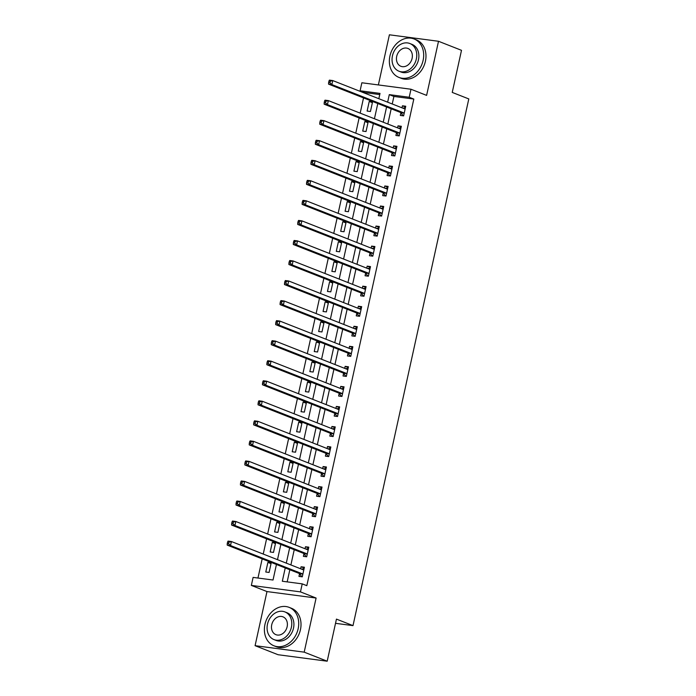 <?xml version="1.0" encoding="UTF-8"?>
<svg xmlns="http://www.w3.org/2000/svg" width="696" height="696" viewBox="0 0 696 696"><rect width="100%" height="100%" fill="white"/><g stroke="black" fill="none" stroke-linecap="round" stroke-linejoin="round"><path stroke-width="1.04" d="M379.755 94.569L364.695 92.585L360.093 90.776L361.859 82.763L410.979 89.236L409.213 97.249L389.299 94.63L387.646 102.173M335.515 623.32L353.002 625.626L468.8 98.928L452.243 92.411L461.5 50.321L438.506 41.273L389.395 34.8L378.372 84.938M353.002 625.626L336.446 619.109L327.19 661.2L278.078 654.727L255.084 645.679L304.195 652.152L316.097 598.038L300.463 591.887L251.343 585.406L253.109 577.393L273.023 580.02L276.434 564.482M316.097 598.038L266.977 591.565L255.084 645.679M266.977 591.565L251.343 585.406M364.695 92.585L364.582 93.099M363.53 97.901L360.18 113.144M359.119 117.946L355.769 133.18M354.716 137.991L351.367 153.224M350.305 158.027L346.956 173.269M345.903 178.072L342.554 193.305M341.492 198.116L338.143 213.35M337.09 218.153L333.741 233.386M332.679 238.197L329.33 253.431M328.277 258.242L324.928 273.476M323.866 278.278L320.517 293.512M319.464 298.323L316.115 313.557M315.053 318.368L311.704 333.601M310.651 338.404L307.301 353.638M306.24 358.449L302.89 373.682M301.838 378.493L298.488 393.727M297.427 398.53L294.077 413.763M293.025 418.574L289.675 433.808M288.614 438.619L285.264 453.853M284.212 458.655L280.862 473.889M279.801 478.7L276.451 493.934M275.399 498.745L272.049 513.979M270.988 518.781L267.638 534.015M266.585 538.826L263.236 554.06M262.175 558.871L257.964 578.037M327.19 661.2L304.195 652.152M269.091 572.451L271.205 562.838L267.89 562.394L265.776 572.016L269.091 572.451M273.502 552.415L275.616 542.793L272.293 542.358L270.178 551.971L273.502 552.415M277.904 532.37L280.018 522.748L276.704 522.313L274.589 531.935L277.904 532.37M282.315 512.326L284.429 502.712L281.106 502.268L278.992 511.891L282.315 512.326M286.717 492.29L288.831 482.667L285.517 482.232L283.402 491.846L286.717 492.29M291.128 472.245L293.242 462.623L289.919 462.188L287.805 471.81L291.128 472.245M295.53 452.2L297.644 442.586L294.33 442.143L292.216 451.765L295.53 452.2M299.941 432.164L302.055 422.542L298.732 422.107L296.618 431.72L299.941 432.164M304.343 412.119L306.457 402.497L303.143 402.062L301.029 411.684L304.343 412.119M308.754 392.074L310.868 382.461L307.545 382.017L305.431 391.639L308.754 392.074M313.156 372.038L315.271 362.416L311.956 361.981L309.842 371.603L313.156 372.038M317.567 351.993L319.681 342.371L316.358 341.936L314.244 351.558L317.567 351.993M321.97 331.949L324.084 322.335L320.769 321.891L318.655 331.514L321.97 331.949M326.38 311.912L328.495 302.29L325.171 301.855L323.057 311.477L326.38 311.912M330.783 291.868L332.897 282.245L329.582 281.81L327.468 291.433L330.783 291.868M335.194 271.823L337.308 262.209L333.984 261.766L331.87 271.388L335.194 271.823M339.596 251.787L341.71 242.165L338.395 241.73L336.281 251.352L339.596 251.787M344.007 231.742L346.121 222.12L342.797 221.685L340.683 231.307L344.007 231.742M348.409 211.706L350.523 202.084L347.208 201.64L345.094 211.262L348.409 211.706M352.82 191.661L354.934 182.039L351.611 181.604L349.496 191.226L352.82 191.661M357.222 171.616L359.336 161.994L356.021 161.559L353.907 171.181L357.222 171.616M361.633 151.58L363.747 141.958L360.424 141.514L358.31 151.136L361.633 151.58M366.035 131.535L368.149 121.913L364.834 121.478L362.72 131.1L366.035 131.535M370.437 111.49L372.56 101.868L369.237 101.433L367.123 111.056L370.437 111.49M285.238 567.945L282.315 581.247L302.221 583.866L306.823 585.675L413.815 99.058L393.901 96.439L392.24 103.982M391.187 108.793L387.837 124.027M386.776 128.83L383.426 144.063M382.374 148.874L379.024 164.108M377.963 168.919L374.613 184.153M373.561 188.955L370.211 204.189M369.15 209L365.8 224.234M364.748 229.045L361.398 244.279M360.337 249.081L356.987 264.315M355.934 269.126L352.585 284.36M351.524 289.171L348.174 304.404M347.121 309.207L343.772 324.44M342.71 329.251L339.361 344.485M338.308 349.296L334.959 364.53M333.897 369.332L330.548 384.566M329.495 389.377L326.146 404.611M325.084 409.422L321.735 424.656M320.682 429.458L317.332 444.692M316.271 449.503L312.922 464.737M311.869 469.548L308.519 484.781M307.458 489.584L304.108 504.817M303.056 509.629L299.706 524.862M298.645 529.665L295.295 544.907M294.243 549.71L290.893 564.943M289.832 569.754L287.17 581.882M302.316 576.679L301.716 576.601L302.281 576.827L304.396 567.214L301.072 566.77L300.637 568.78M302.281 576.827L298.958 576.392L299.532 573.782M306.719 556.643L306.118 556.565L306.684 556.783L308.798 547.169L305.483 546.734L305.039 548.735M306.684 556.791L303.369 556.348L303.943 553.746M311.121 536.599L310.529 536.52L311.095 536.747L313.209 527.124L309.885 526.689L309.45 528.699M311.095 536.747L307.771 536.312L308.345 533.702M315.532 516.554L314.931 516.476L315.497 516.702L317.611 507.088L314.296 506.644L313.853 508.654M315.497 516.702L312.182 516.267L312.756 513.657M317.159 493.621L316.584 496.222L319.908 496.666L322.022 487.043L318.698 486.608L318.263 488.609M324.345 476.473L323.744 476.395L324.31 476.621L326.424 466.999L323.109 466.564L322.666 468.573M324.31 476.621L320.995 476.186L321.569 473.576M328.747 456.437L328.155 456.35L328.721 456.576L330.835 446.962L327.512 446.519L327.077 448.528M328.721 456.576L325.397 456.141L325.972 453.531M333.158 436.392L332.558 436.314L333.123 436.531L335.237 426.918L331.922 426.483L331.479 428.484M333.123 436.54L329.808 436.096L330.382 433.495M337.56 416.347L336.968 416.269L337.534 416.495L339.648 406.873L336.325 406.438L335.89 408.448M337.534 416.495L334.21 416.06L334.785 413.45M341.971 396.311L341.371 396.224L341.936 396.45L344.05 386.837L340.736 386.393L340.292 388.403M341.936 396.45L338.621 396.015L339.196 393.405M346.373 376.266L345.781 376.188L346.347 376.405L348.461 366.792L345.138 366.357L344.703 368.358M346.347 376.414L343.024 375.97L343.598 373.369M350.784 356.221L350.184 356.143L350.749 356.369L352.863 346.747L349.549 346.312L349.105 348.322M350.749 356.369L347.435 355.934L348.009 353.324M355.186 336.185L354.595 336.098L355.16 336.325L357.274 326.711L353.951 326.267L353.516 328.277M355.16 336.325L351.837 335.89L352.411 333.28M359.597 316.141L358.997 316.062L359.562 316.28L361.676 306.666L358.362 306.231L357.918 308.232M359.562 316.288L356.248 315.845L356.822 313.243M363.999 296.096L363.399 296.017L363.973 296.244L366.087 286.621L362.764 286.186L362.329 288.196M363.973 296.244L360.65 295.809L361.224 293.199M368.41 276.06L367.81 275.973L368.375 276.199L370.49 266.585L367.175 266.142L366.731 268.151M368.375 276.199L365.061 275.764L365.635 273.154M372.812 256.015L372.212 255.937L372.786 256.154L374.9 246.541L371.577 246.106L371.142 248.107M372.786 256.163L369.463 255.719L370.037 253.118M377.223 235.97L376.623 235.892L377.189 236.118L379.303 226.496L375.988 226.061L375.544 228.07M377.189 236.118L373.874 235.683L374.448 233.073M381.625 215.934L381.025 215.847L381.599 216.073L383.714 206.46L380.39 206.016L379.955 208.026M381.599 216.073L378.276 215.638L378.85 213.028M386.036 195.889L385.436 195.811L386.002 196.037L388.116 186.415L384.801 185.98L384.357 187.981M386.002 196.037L382.687 195.593L383.261 192.992M390.439 175.844L389.838 175.766L390.413 175.992L392.527 166.37L389.203 165.935L388.768 167.945M390.413 175.992L387.089 175.557L387.663 172.947M394.85 155.808L394.249 155.73L394.815 155.947L396.929 146.334L393.614 145.89L393.17 147.9M394.815 155.947L391.5 155.512L392.074 152.903M399.252 135.764L398.651 135.685L399.226 135.911L401.34 126.289L398.016 125.854L397.581 127.855M399.226 135.911L395.902 135.468L396.476 132.866M403.663 115.719L403.062 115.64L403.628 115.867L405.742 106.244L402.427 105.809L401.983 107.819M403.628 115.867L400.313 115.432L400.887 112.822M410.979 89.236L426.613 95.387L438.506 41.273M413.815 99.058L409.213 97.249M302.221 583.866L300.463 591.887M378.841 98.71L380.007 93.403L360.093 90.776M277.495 559.671L280.845 544.437M281.897 539.626L285.247 524.393M286.308 519.59L289.658 504.356M290.71 499.545L294.06 484.312M295.121 479.5L298.471 464.267M299.524 459.464L302.873 444.231M303.935 439.42L307.284 424.186M308.337 419.375L311.686 404.141M312.748 399.339L316.097 384.105M317.15 379.294L320.499 364.06M321.561 359.249L324.91 344.015M325.963 339.213L329.312 323.979M330.374 319.168L333.723 303.935M334.776 299.132L338.125 283.89M339.187 279.087L342.536 263.854M343.589 259.043L346.939 243.809M348 239.006L351.35 223.764M352.402 218.962L355.752 203.728M356.813 198.917L360.163 183.683M361.215 178.881L364.565 163.638M365.626 158.836L368.976 143.602M370.028 138.791L373.378 123.557M374.439 118.755L377.789 103.513M386.584 106.984L383.235 122.218M382.182 127.02L378.833 142.254M377.771 147.065L374.422 162.299M373.369 167.11L370.02 182.343M368.958 187.146L365.609 202.379M364.556 207.191L361.207 222.424M360.145 227.235L356.796 242.469M355.743 247.271L352.394 262.505M351.332 267.316L347.983 282.55M346.93 287.361L343.58 302.595M342.519 307.397L339.17 322.631M338.117 327.442L334.767 342.676M333.706 347.487L330.356 362.72M329.304 367.523L325.954 382.756M324.893 387.568L321.543 402.801M320.491 407.612L317.141 422.846M316.08 427.649L312.73 442.882M311.678 447.693L308.328 462.927M307.267 467.729L303.917 482.972M302.864 487.774L299.515 503.008M298.454 507.819L295.104 523.053M294.051 527.855L290.702 543.097M289.64 547.9L286.291 563.134M393.901 96.439L389.299 94.63M304.222 568.006L301.072 566.77M271.031 563.638L267.89 562.394M372.377 102.669L369.237 101.433M367.975 122.714L364.834 121.478M363.564 142.758L360.424 141.514M359.162 162.794L356.021 161.559M354.751 182.839L351.611 181.604M350.349 202.884L347.208 201.64M345.938 222.92L342.797 221.685M341.536 242.965L338.395 241.73M337.125 263.01L333.984 261.766M332.723 283.046L329.582 281.81M328.312 303.091L325.171 301.855M323.91 323.135L320.769 321.891M319.499 343.171L316.358 341.936M315.097 363.216L311.956 361.981M310.694 383.261L307.545 382.017M306.284 403.297L303.143 402.062M301.881 423.342L298.732 422.107M297.47 443.387L294.33 442.143M293.068 463.423L289.919 462.188M288.657 483.468L285.517 482.232M284.255 503.512L281.106 502.268M279.844 523.549L276.704 522.313M275.442 543.593L272.293 542.358M308.624 547.97L305.483 546.734M313.035 527.925L309.885 526.689M317.437 507.88L314.296 506.644M321.848 487.844L318.698 486.608M326.25 467.799L323.109 466.564M330.661 447.763L327.512 446.519M335.063 427.718L331.922 426.483M339.474 407.673L336.325 406.438M343.876 387.637L340.736 386.393M348.287 367.592L345.138 366.357M352.689 347.548L349.549 346.312M357.1 327.512L353.951 326.267M361.502 307.467L358.362 306.231M365.913 287.422L362.764 286.186M370.315 267.386L367.175 266.142M374.726 247.341L371.577 246.106M379.129 227.296L375.988 226.061M383.54 207.26L380.39 206.016M387.942 187.215L384.801 185.98M392.353 167.171L389.203 165.935M396.755 147.134L393.614 145.89M401.166 127.09L398.016 125.854M405.568 107.045L402.427 105.809M301.49 569.119L304.074 568.667M227.618 541.958L227.261 543.559L228.593 543.733L228.94 542.132L227.618 541.958L228.079 541.096L231.394 541.532L303.317 569.833A1.653 0.966 97.5 0 0 303.456 569.867A1.653 0.966 97.5 0 0 303.691 569.859L303.821 569.815M228.94 542.132L231.394 541.532L230.515 545.542L227.2 545.098L299.115 573.408A1.653 0.966 97.5 0 1 299.437 573.661L301.716 576.601M302.856 574.226L302.751 574.096A1.653 0.966 97.5 0 0 302.438 573.843L230.515 545.542L228.593 543.733M227.261 543.559L227.2 545.098M305.901 549.074L308.485 548.622M232.02 521.913L231.672 523.523L232.995 523.697L233.351 522.087L232.02 521.913L232.49 521.052L235.805 521.487L307.728 549.797A1.653 0.966 97.5 0 0 307.858 549.831A1.653 0.966 97.5 0 0 308.093 549.814L308.224 549.779M233.351 522.087L235.805 521.487L234.926 525.497L231.603 525.062L303.526 553.363A1.653 0.966 97.5 0 1 303.839 553.616L306.118 556.565M307.258 554.181L307.162 554.051A1.653 0.966 97.5 0 0 306.84 553.798L234.926 525.497L232.995 523.697M231.672 523.523L231.603 525.062M310.303 529.03L312.887 528.586M236.431 501.877L236.075 503.478L237.406 503.652L237.754 502.051L236.431 501.877L236.892 501.007L240.207 501.451L312.13 529.752A1.653 0.966 97.5 0 0 312.269 529.787A1.653 0.966 97.5 0 0 312.504 529.769L312.635 529.734M237.754 502.051L240.207 501.451L239.328 505.453L236.014 505.018L307.928 533.319A1.653 0.966 97.5 0 1 308.25 533.571L310.529 536.52M311.669 534.137L311.564 534.015A1.653 0.966 97.5 0 0 311.251 533.762L239.328 505.453L237.406 503.652M236.075 503.478L236.014 505.018M314.714 508.993L317.298 508.541M240.833 481.832L240.485 483.433L241.808 483.607L242.165 482.006L240.833 481.832L241.295 480.971L244.618 481.406L316.541 509.707A1.653 0.966 97.5 0 0 316.671 509.742A1.653 0.966 97.5 0 0 316.906 509.733L317.037 509.69M242.165 482.006L244.618 481.406L243.739 485.417L240.416 484.973L312.339 513.283A1.653 0.966 97.5 0 1 312.652 513.535L314.931 516.476M316.071 514.1L315.975 513.97A1.653 0.966 97.5 0 0 315.653 513.718L243.739 485.417L241.808 483.607M240.485 483.433L240.416 484.973M319.908 496.657L319.342 496.439L319.934 496.518M319.116 488.949L321.7 488.496M245.244 461.787L244.888 463.397L246.219 463.571L246.567 461.961L245.244 461.787L245.705 460.926L249.02 461.361L320.943 489.671A1.653 0.966 97.5 0 0 321.082 489.706A1.653 0.966 97.5 0 0 321.317 489.688L321.448 489.653M246.567 461.961L249.02 461.361L248.141 465.372L244.827 464.937L316.741 493.238A1.653 0.966 97.5 0 1 317.063 493.49L319.342 496.439M320.482 494.056L320.377 493.925A1.653 0.966 97.5 0 0 320.064 493.673L248.141 465.372L246.219 463.571M244.888 463.397L244.827 464.937M264.959 624.399A20.663 16.565 -68.5 0 0 273.989 645.81A20.663 16.565 -68.5 0 0 298.149 628.775A20.663 16.565 -68.5 0 0 289.118 607.356A20.663 16.565 -68.5 0 0 264.959 624.399M273.989 645.81L276.286 646.715A20.663 16.565 -68.5 0 0 300.446 629.68A20.663 16.565 -68.5 0 0 291.415 608.26L289.118 607.356M284.882 611.906L287.004 612.741A14.877 11.928 111.5 0 1 293.503 628.157A14.877 11.928 111.5 0 1 276.103 640.424L273.989 639.598A14.877 11.928 -68.5 0 0 291.38 627.322A14.877 11.928 -68.5 0 0 284.882 611.906A14.877 11.928 -68.5 0 0 267.49 624.173A14.877 11.928 -68.5 0 0 273.989 639.598M287.135 626.765A9.587 7.682 -68.5 0 0 282.95 616.83A9.587 7.682 -68.5 0 0 271.736 624.738A9.587 7.682 -68.5 0 0 275.929 634.674A9.587 7.682 -68.5 0 0 287.135 626.765M389.925 56.011A20.663 16.565 -68.5 0 0 398.956 77.421A20.663 16.565 -68.5 0 0 423.116 60.387A20.663 16.565 -68.5 0 0 414.085 38.967A20.663 16.565 -68.5 0 0 389.925 56.011M398.956 77.421L401.253 78.326A20.663 16.565 -68.5 0 0 425.413 61.291A20.663 16.565 -68.5 0 0 416.382 39.872L414.085 38.967M409.857 43.517L411.971 44.353A14.877 11.928 111.5 0 1 418.47 59.769A14.877 11.928 111.5 0 1 401.07 72.036L398.956 71.209A14.877 11.928 -68.5 0 0 416.356 58.943A14.877 11.928 -68.5 0 0 409.857 43.517A14.877 11.928 -68.5 0 0 392.457 55.793A14.877 11.928 -68.5 0 0 398.956 71.209M412.102 58.377A9.587 7.682 -68.5 0 0 407.917 48.442A9.587 7.682 -68.5 0 0 396.703 56.35A9.587 7.682 -68.5 0 0 400.896 66.285A9.587 7.682 -68.5 0 0 412.102 58.377M323.527 468.904L326.111 468.46M249.646 441.751L249.299 443.352L250.621 443.526L250.978 441.925L249.646 441.751L250.108 440.881L253.431 441.325L325.354 469.626A1.653 0.966 97.5 0 0 325.484 469.661A1.653 0.966 97.5 0 0 325.719 469.643L325.85 469.609M250.978 441.925L253.431 441.325L252.552 445.327L249.229 444.892L321.152 473.193A1.653 0.966 97.5 0 1 321.465 473.445L323.744 476.395M324.884 474.011L324.788 473.889A1.653 0.966 97.5 0 0 324.466 473.637L252.552 445.327L250.621 443.526M249.299 443.352L249.229 444.892M327.929 448.868L330.513 448.415M254.057 421.706L253.701 423.307L255.032 423.481L255.38 421.88L254.057 421.706L254.519 420.845L257.833 421.28L329.756 449.581A1.653 0.966 97.5 0 0 329.895 449.616A1.653 0.966 97.5 0 0 330.13 449.607L330.261 449.564M255.38 421.88L257.833 421.28L256.954 425.291L253.64 424.847L325.554 453.157A1.653 0.966 97.5 0 1 325.876 453.409L328.155 456.35M329.295 453.975L329.191 453.844A1.653 0.966 97.5 0 0 328.877 453.592L256.954 425.291L255.032 423.481M253.701 423.307L253.64 424.847M332.34 428.823L334.924 428.371M258.46 401.662L258.112 403.271L259.434 403.445L259.791 401.836L258.46 401.662L258.921 400.8L262.244 401.235L334.167 429.545A1.653 0.966 97.5 0 0 334.298 429.58A1.653 0.966 97.5 0 0 334.532 429.562L334.663 429.528M259.791 401.836L262.244 401.235L261.365 405.246L258.042 404.811L329.965 433.112A1.653 0.966 97.5 0 1 330.278 433.364L332.558 436.314M333.697 433.93L333.601 433.799A1.653 0.966 97.5 0 0 333.28 433.547L261.365 405.246L259.434 403.445M258.112 403.271L258.042 404.811M336.742 408.778L339.326 408.334M262.87 381.625L262.514 383.226L263.845 383.4L264.193 381.8L262.87 381.625L263.332 380.755L266.646 381.199L338.569 409.5A1.653 0.966 97.5 0 0 338.708 409.535A1.653 0.966 97.5 0 0 338.935 409.518L339.074 409.483M264.193 381.8L266.646 381.199L265.768 385.201L262.453 384.766L334.367 413.067A1.653 0.966 97.5 0 1 334.689 413.32L336.968 416.269M338.108 413.885L338.004 413.763A1.653 0.966 97.5 0 0 337.69 413.511L265.768 385.201L263.845 383.4M262.514 383.226L262.453 384.766M341.153 388.742L343.737 388.29M267.273 361.581L266.925 363.181L268.247 363.356L268.604 361.755L267.273 361.581L267.734 360.719L271.057 361.154L342.98 389.455A1.653 0.966 97.5 0 0 343.111 389.49A1.653 0.966 97.5 0 0 343.345 389.482L343.476 389.438M268.604 361.755L271.057 361.154L270.178 365.165L266.855 364.73L338.778 393.031A1.653 0.966 97.5 0 1 339.091 393.284L341.371 396.224M342.51 393.849L342.415 393.719A1.653 0.966 97.5 0 0 342.093 393.466L270.178 365.165L268.247 363.356M266.925 363.181L266.855 364.73M345.555 368.697L348.139 368.245M271.684 341.536L271.327 343.145L272.658 343.319L273.006 341.71L271.684 341.536L272.145 340.675L275.459 341.11L347.382 369.419A1.653 0.966 97.5 0 0 347.522 369.454A1.653 0.966 97.5 0 0 347.748 369.437L347.887 369.402M273.006 341.71L275.459 341.11L274.581 345.12L271.266 344.685L343.18 372.986A1.653 0.966 97.5 0 1 343.502 373.239L345.781 376.188M346.921 373.804L346.817 373.674A1.653 0.966 97.5 0 0 346.504 373.421L274.581 345.12L272.658 343.319M271.327 343.145L271.266 344.685M349.966 348.652L352.55 348.209M276.086 321.5L275.738 323.101L277.06 323.275L277.417 321.674L276.086 321.5L276.547 320.63L279.87 321.074L351.793 349.375A1.653 0.966 97.5 0 0 351.924 349.409A1.653 0.966 97.5 0 0 352.159 349.392L352.289 349.357M277.417 321.674L279.87 321.074L278.992 325.075L275.668 324.64L347.591 352.942A1.653 0.966 97.5 0 1 347.904 353.194L350.184 356.143M351.323 353.759L351.228 353.638A1.653 0.966 97.5 0 0 350.906 353.385L278.992 325.075L277.06 323.275M275.738 323.101L275.668 324.64M354.368 328.616L356.952 328.164M280.497 301.455L280.14 303.056L281.471 303.23L281.819 301.629L280.497 301.455L280.958 300.594L284.272 301.029L356.195 329.33A1.653 0.966 97.5 0 0 356.335 329.365A1.653 0.966 97.5 0 0 356.561 329.356L356.7 329.312M281.819 301.629L284.272 301.029L283.394 305.039L280.079 304.604L351.993 332.905A1.653 0.966 97.5 0 1 352.315 333.158L354.595 336.098M355.734 333.723L355.63 333.593A1.653 0.966 97.5 0 0 355.317 333.34L283.394 305.039L281.471 303.23M280.14 303.056L280.079 304.604M358.779 308.572L361.363 308.119M284.899 281.41L284.551 283.02L285.873 283.194L286.23 281.584L284.899 281.41L285.36 280.549L288.683 280.984L360.606 309.294A1.653 0.966 97.5 0 0 360.737 309.329A1.653 0.966 97.5 0 0 360.972 309.311L361.102 309.276M286.23 281.584L288.683 280.984L287.805 284.995L284.481 284.56L356.404 312.861A1.653 0.966 97.5 0 1 356.717 313.113L358.997 316.062M360.137 313.678L360.041 313.548A1.653 0.966 97.5 0 0 359.719 313.296L287.805 284.995L285.873 283.194M284.551 283.02L284.481 284.56M363.181 288.527L365.765 288.083M289.31 261.374L288.953 262.975L290.284 263.149L290.632 261.548L289.31 261.374L289.771 260.504L293.086 260.948L365.009 289.249A1.653 0.966 97.5 0 0 365.148 289.284A1.653 0.966 97.5 0 0 365.374 289.266L365.513 289.231M290.632 261.548L293.086 260.948L292.207 264.95L288.892 264.515L360.806 292.816A1.653 0.966 97.5 0 1 361.128 293.068L363.399 296.017M364.547 293.634L364.443 293.512A1.653 0.966 97.5 0 0 364.13 293.26L292.207 264.95L290.284 263.149M288.953 262.975L288.892 264.515M367.592 268.491L370.168 268.038M293.712 241.329L293.364 242.93L294.686 243.104L295.043 241.503L293.712 241.329L294.173 240.468L297.496 240.903L369.419 269.204A1.653 0.966 97.5 0 0 369.55 269.239A1.653 0.966 97.5 0 0 369.785 269.23L369.915 269.187M295.043 241.503L297.496 240.903L296.618 244.914L293.294 244.479L365.217 272.78A1.653 0.966 97.5 0 1 365.53 273.032L367.81 275.973M368.95 273.598L368.854 273.467A1.653 0.966 97.5 0 0 368.532 273.215L296.618 244.914L294.686 243.104M293.364 242.93L293.294 244.479M371.995 248.446L374.579 247.994M298.123 221.284L297.766 222.894L299.097 223.068L299.445 221.459L298.123 221.284L298.584 220.423L301.899 220.858L373.822 249.168A1.653 0.966 97.5 0 0 373.961 249.203A1.653 0.966 97.5 0 0 374.187 249.185L374.326 249.151M299.445 221.459L301.899 220.858L301.02 224.869L297.705 224.434L369.62 252.735A1.653 0.966 97.5 0 1 369.941 252.987L372.212 255.937M373.361 253.553L373.256 253.422A1.653 0.966 97.5 0 0 372.943 253.17L301.02 224.869L299.097 223.068M297.766 222.894L297.705 224.434M376.405 228.401L378.981 227.957M302.525 201.248L302.177 202.849L303.5 203.023L303.856 201.422L302.525 201.248L302.986 200.378L306.31 200.822L378.233 229.123A1.653 0.966 97.5 0 0 378.363 229.158A1.653 0.966 97.5 0 0 378.598 229.141L378.728 229.106M303.856 201.422L306.31 200.822L305.431 204.833L302.108 204.389L374.03 232.69A1.653 0.966 97.5 0 1 374.344 232.942L376.623 235.892M377.763 233.508L377.667 233.386A1.653 0.966 97.5 0 0 377.345 233.134L305.431 204.833L303.5 203.023M302.177 202.849L302.108 204.389M380.808 208.365L383.392 207.913M306.936 181.204L306.579 182.804L307.91 182.978L308.258 181.378L306.936 181.204L307.397 180.342L310.712 180.777L382.635 209.078A1.653 0.966 97.5 0 0 382.774 209.113A1.653 0.966 97.5 0 0 383 209.105L383.139 209.061M308.258 181.378L310.712 180.777L309.833 184.788L306.518 184.353L378.433 212.654A1.653 0.966 97.5 0 1 378.755 212.906L381.025 215.847M382.174 213.472L382.069 213.341A1.653 0.966 97.5 0 0 381.756 213.089L309.833 184.788L307.91 182.978M306.579 182.804L306.518 184.353M385.219 188.32L387.794 187.868M311.338 161.159L310.981 162.768L312.313 162.942L312.669 161.341L311.338 161.159L311.799 160.297L315.123 160.732L387.046 189.042A1.653 0.966 97.5 0 0 387.176 189.077A1.653 0.966 97.5 0 0 387.411 189.06L387.541 189.025M312.669 161.341L315.123 160.732L314.244 164.743L310.921 164.308L382.844 192.609A1.653 0.966 97.5 0 1 383.157 192.862L385.436 195.811M386.576 193.427L386.48 193.297A1.653 0.966 97.5 0 0 386.158 193.044L314.244 164.743L312.313 162.942M310.981 162.768L310.921 164.308M389.621 168.275L392.205 167.832M315.749 141.123L315.392 142.724L316.724 142.898L317.072 141.297L315.749 141.123L316.21 140.253L319.525 140.696L391.448 168.998A1.653 0.966 97.5 0 0 391.587 169.032A1.653 0.966 97.5 0 0 391.813 169.015L391.952 168.98M317.072 141.297L319.525 140.696L318.646 144.707L315.332 144.263L387.246 172.573A1.653 0.966 97.5 0 1 387.568 172.817L389.838 175.766M390.987 173.382L390.882 173.261A1.653 0.966 97.5 0 0 390.569 173.008L318.646 144.707L316.724 142.898M315.392 142.724L315.332 144.263M394.032 148.239L396.607 147.787M320.151 121.078L319.795 122.679L321.126 122.853L321.482 121.252L320.151 121.078L320.612 120.217L323.936 120.652L395.859 148.953A1.653 0.966 97.5 0 0 395.989 148.988A1.653 0.966 97.5 0 0 396.224 148.979L396.355 148.935M321.482 121.252L323.936 120.652L323.057 124.662L319.734 124.227L391.657 152.528A1.653 0.966 97.5 0 1 391.97 152.781L394.249 155.73M395.389 153.346L395.293 153.216A1.653 0.966 97.5 0 0 394.971 152.963L323.057 124.662L321.126 122.853M319.795 122.679L319.734 124.227M398.434 128.195L401.018 127.742M324.553 101.033L324.205 102.643L325.537 102.817L325.885 101.216L324.553 101.033L325.023 100.172L328.338 100.607L400.261 128.917A1.653 0.966 97.5 0 0 400.4 128.951A1.653 0.966 97.5 0 0 400.626 128.934L400.765 128.899M325.885 101.216L328.338 100.607L327.459 104.617L324.145 104.183L396.059 132.484A1.653 0.966 97.5 0 1 396.381 132.736L398.651 135.685M399.8 133.301L399.695 133.171A1.653 0.966 97.5 0 0 399.382 132.919L327.459 104.617L325.537 102.817M324.205 102.643L324.145 104.183M402.845 108.158L405.42 107.706M328.964 80.997L328.608 82.598L329.939 82.772L330.296 81.171L328.964 80.997L329.425 80.136L332.749 80.571L404.663 108.872A1.653 0.966 97.5 0 0 404.802 108.907A1.653 0.966 97.5 0 0 405.037 108.889L405.168 108.854M330.296 81.171L332.749 80.571L331.87 84.581L328.547 84.138L400.47 112.448A1.653 0.966 97.5 0 1 400.783 112.691L403.062 115.64M404.202 113.257L404.106 113.135A1.653 0.966 97.5 0 0 403.784 112.882L331.87 84.581L329.939 82.772M328.608 82.598L328.547 84.138M302.751 574.096L299.437 573.661M302.438 573.843L299.115 573.408M303.691 569.859L303.204 569.789M307.162 554.051L303.839 553.616M306.84 553.798L303.526 553.363M308.093 549.814L307.615 549.753M311.564 534.015L308.25 533.571M311.251 533.762L307.928 533.319M312.504 529.769L312.017 529.708M315.975 513.97L312.652 513.535M315.653 513.718L312.339 513.283M316.906 509.733L316.428 509.663M320.377 493.925L317.063 493.49M320.064 493.673L316.741 493.238M321.317 489.688L320.83 489.627M324.788 473.889L321.465 473.445M324.466 473.637L321.152 473.193M325.719 469.643L325.241 469.582M329.191 453.844L325.876 453.409M328.877 453.592L325.554 453.157M330.13 449.607L329.643 449.538M333.601 433.799L330.278 433.364M333.28 433.547L329.965 433.112M334.532 429.562L334.054 429.502M338.004 413.763L334.689 413.32M337.69 413.511L334.367 413.067M338.935 409.518L338.456 409.457M342.415 393.719L339.091 393.284M342.093 393.466L338.778 393.031M343.345 389.482L342.867 389.412M346.817 373.674L343.502 373.239M346.504 373.421L343.18 372.986M347.748 369.437L347.269 369.376M351.228 353.638L347.904 353.194M350.906 353.385L347.591 352.942M352.159 349.392L351.68 349.331M355.63 333.593L352.315 333.158M355.317 333.34L351.993 332.905M356.561 329.356L356.082 329.286M360.041 313.548L356.717 313.113M359.719 313.296L356.404 312.861M360.972 309.311L360.493 309.25M364.443 293.512L361.128 293.068M364.13 293.26L360.806 292.816M365.374 289.266L364.895 289.205M368.854 273.467L365.53 273.032M368.532 273.215L365.217 272.78M369.785 269.23L369.306 269.161M373.256 253.422L369.941 252.987M372.943 253.17L369.62 252.735M374.187 249.185L373.709 249.125M377.667 233.386L374.344 232.942M377.345 233.134L374.03 232.69M378.598 229.141L378.119 229.08M382.069 213.341L378.755 212.906M381.756 213.089L378.433 212.654M383 209.105L382.522 209.035M386.48 193.297L383.157 192.862M386.158 193.044L382.844 192.609M387.411 189.06L386.933 188.999M390.882 173.261L387.568 172.817M390.569 173.008L387.246 172.573M391.813 169.015L391.335 168.954M395.293 153.216L391.97 152.781M394.971 152.963L391.657 152.528M396.224 148.979L395.746 148.909M399.695 133.171L396.381 132.736M399.382 132.919L396.059 132.484M400.626 128.934L400.148 128.873M404.106 113.135L400.783 112.691M403.784 112.882L400.47 112.448M405.037 108.889L404.559 108.828"/></g></svg>
